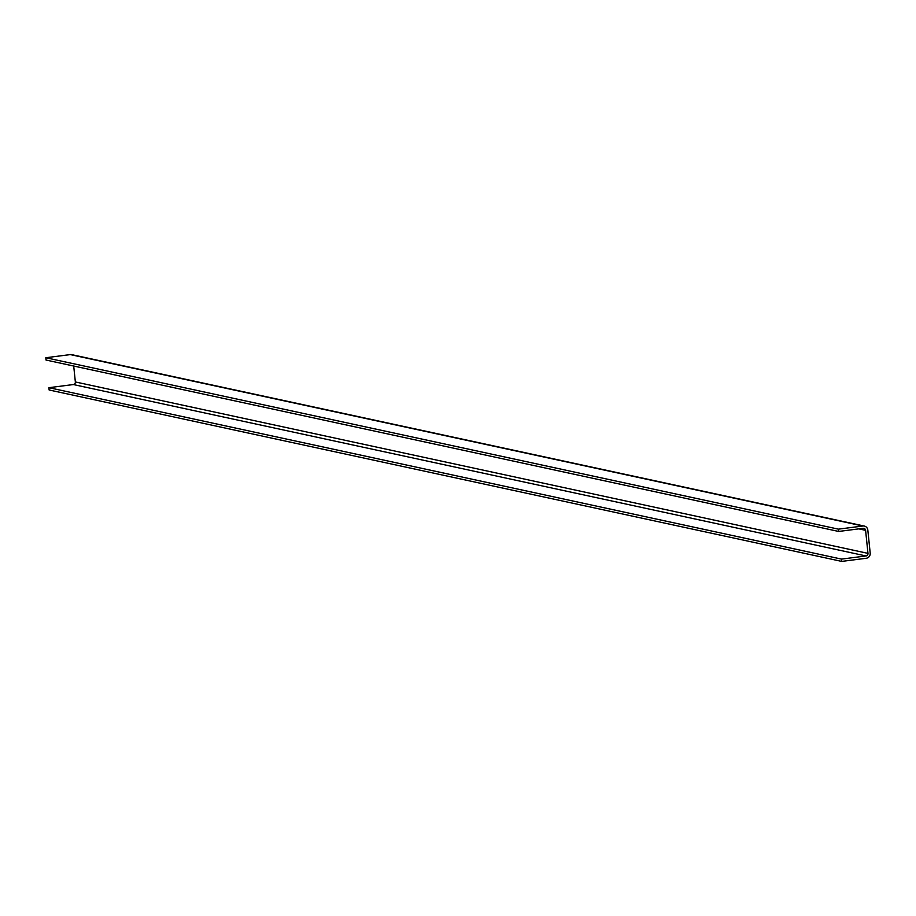 <?xml version="1.0" encoding="UTF-8"?>
<svg xmlns="http://www.w3.org/2000/svg" width="916" height="916" viewBox="0 0 916 916"><rect width="100%" height="100%" fill="white"/><g stroke="black" fill="none" stroke-linecap="round" stroke-linejoin="round"><path stroke-width="1.37" d="M838.426 529.15L838.667 531.452L863.135 528.314A2.324 2.233 -77.8 0 1 865.597 530.33L867.979 553.367A2.324 2.233 -77.8 0 1 865.986 555.955L841.518 559.104L841.758 561.405L866.227 558.268A4.649 4.465 102.2 0 0 870.2 553.081L867.818 530.043A4.649 4.465 102.2 0 0 862.895 526.013L838.426 529.15L45.8 357.732L46.04 360.045L838.667 531.452M864.349 526.07L71.734 354.652A4.649 4.465 102.2 0 0 70.269 354.595L45.8 357.732M73.704 366.022L75.352 381.949A2.324 2.233 -77.8 0 1 73.36 384.548L48.892 387.686L49.132 389.987L841.758 561.405M48.892 387.686L841.518 559.104M70.269 354.595L862.895 526.013M73.36 384.548L865.986 555.955M75.352 381.949L867.979 553.367M858.819 528.864L865.597 530.33"/></g></svg>
